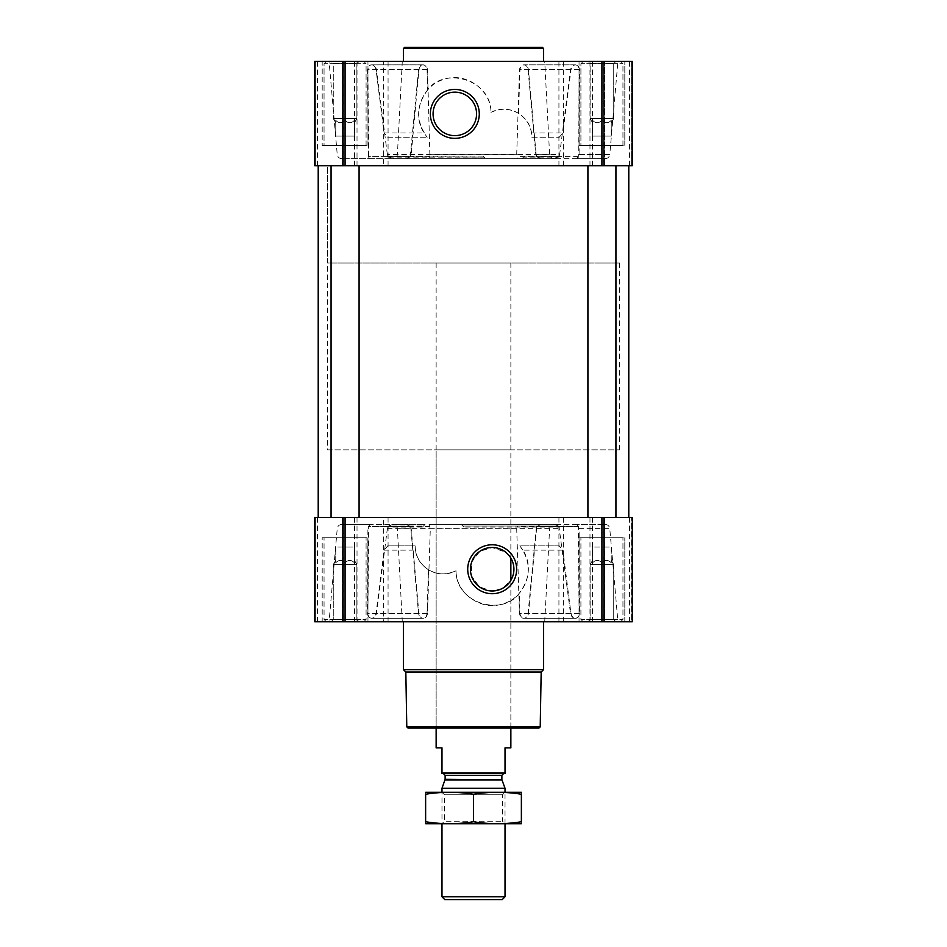 <?xml version="1.0" encoding="UTF-8"?>
<svg xmlns="http://www.w3.org/2000/svg" width="947" height="947" viewBox="0 0 947 947"><rect width="100%" height="100%" fill="white"/><g stroke="black" fill="none" stroke-linecap="round" stroke-linejoin="round"><path stroke-width="0.71" stroke-dasharray="4.74 3.55" d="M510.859 263.029L436.141 263.029L510.859 263.029L510.859 558.091A21.757 21.757 0 0 1 510.859 580.381L502.052 588.62L491.647 590.987L479.419 586.856L471.428 575.776L471.618 562.139L479.892 551.296L492.18 547.484L505.911 552.361L510.859 558.091L510.859 449.837L436.141 449.837L510.859 449.837M590.135 118.564L613.727 118.564L590.135 118.564L613.727 118.564L590.135 118.564L590.135 63.567L613.727 63.567L590.135 63.567L587.921 61.366L615.941 61.366L587.921 61.366L615.941 61.366L587.921 61.366L590.135 63.567L613.727 63.567L590.135 63.567L590.135 118.564L592.585 122.826L590.135 118.564M592.585 120.328C592.585 123.524 592.585 123.524 592.585 120.328C595.687 123.524 598.8 123.524 601.925 120.328C598.824 123.524 595.71 123.524 592.585 120.328C592.585 123.524 592.585 123.524 592.585 120.328C592.585 123.524 592.585 123.524 592.585 120.328C595.687 123.524 598.8 123.524 601.925 120.328C605.038 123.524 608.152 123.524 611.265 120.328C608.163 123.524 605.05 123.524 601.925 120.328C598.824 123.524 595.71 123.524 592.585 120.328C592.585 123.524 592.585 123.524 592.585 120.328L592.585 136.084L592.585 120.328L592.585 136.084L601.925 136.084L601.925 120.328C605.038 123.524 608.152 123.524 611.265 120.328C611.265 123.524 611.265 123.524 611.265 120.328C611.265 123.524 611.265 123.524 611.265 120.328C608.163 123.524 605.05 123.524 601.925 120.328L601.925 136.084L611.265 136.084L611.265 120.328C611.265 123.524 611.265 123.524 611.265 120.328C611.265 123.524 611.265 123.524 611.265 120.328L611.265 136.084L592.585 136.084L592.585 120.328M333.273 118.564L356.865 118.564L333.273 118.564L356.865 118.564L333.273 118.564L333.273 63.567L356.865 63.567L333.273 63.567L331.059 61.366L359.079 61.366L331.059 61.366L359.079 61.366L331.059 61.366L333.273 63.567L356.865 63.567L333.273 63.567L333.273 118.564L335.735 122.826L333.273 118.564M335.735 120.328C335.735 123.524 335.735 123.524 335.735 120.328C338.837 123.524 341.95 123.524 345.075 120.328C341.962 123.524 338.848 123.524 335.735 120.328C335.735 123.524 335.735 123.524 335.735 120.328C335.735 123.524 335.735 123.524 335.735 120.328C338.837 123.524 341.95 123.524 345.075 120.328C348.176 123.524 351.29 123.524 354.415 120.328C351.313 123.524 348.2 123.524 345.075 120.328C341.962 123.524 338.848 123.524 335.735 120.328C335.735 123.524 335.735 123.524 335.735 120.328L335.735 136.084L335.735 120.328L335.735 136.084L345.075 136.084L345.075 120.328C348.176 123.524 351.29 123.524 354.415 120.328C354.415 123.524 354.415 123.524 354.415 120.328C354.415 123.524 354.415 123.524 354.415 120.328C351.313 123.524 348.2 123.524 345.075 120.328L345.075 136.084L354.415 136.084L354.415 120.328C354.415 123.524 354.415 123.524 354.415 120.328C354.415 123.524 354.415 123.524 354.415 120.328L354.415 136.084L335.735 136.084L335.735 120.328M617.929 61.366L329.071 61.366L617.929 61.366L609.773 154.468L579.091 154.468L578.688 156.598L536.783 156.598L540.926 158.729L554.255 158.729L540.607 158.729L536.44 156.598L535.789 154.302L549.591 154.302L536.132 154.302L528.45 69.687C527.834 66.562 526.425 64.964 524.2 64.87L523.786 64.87C526.035 64.964 527.455 66.574 528.071 69.687L535.789 154.302M368.312 156.598L367.507 69.687C367.85 66.574 369.141 64.964 371.39 64.87L371.804 64.87C369.543 64.964 368.241 66.574 367.91 69.687L368.679 156.598L370.005 158.729L406.393 158.729L392.745 158.729L406.074 158.729L410.217 156.598L368.312 156.598L369.638 158.729L341.879 158.729L370.005 158.729M427.677 89.953C415.911 105.602 415.733 121.358 427.168 137.256L424.067 132.982C411.258 113.415 422.445 85.372 443.693 79.453C465.036 71.558 490.984 89.302 490.984 112.362C491.15 78.921 443.906 66.621 427.677 89.953L427.061 69.687C426.529 66.574 425.108 64.964 422.8 64.87L371.39 64.87C373.686 64.964 375.237 66.574 376.042 69.687L384.115 132.982L387.702 137.256L427.168 137.256L387.702 137.256M490.984 112.362C507.817 103.341 529.219 114.705 531.551 132.982L531.883 137.256L559.298 137.256L531.883 137.256C531.551 127.016 527.112 119.073 518.577 113.403C510.267 108.254 501.07 107.911 490.984 112.362M559.298 137.256L562.885 132.982L570.958 69.687C571.763 66.574 573.314 64.964 575.61 64.87L524.2 64.87C521.892 64.964 520.471 66.574 519.939 69.687L518.577 113.403M578.724 154.468L609.773 154.468C609.323 157.084 607.773 158.504 605.121 158.729L576.995 158.729L578.724 154.468L579.091 69.687C578.759 66.574 577.457 64.964 575.196 64.87L575.61 64.87C577.859 64.964 579.15 66.574 579.493 69.687L579.091 154.468M388.021 156.598L387.347 154.468L559.653 154.468L570.532 69.687C571.325 66.574 572.888 64.964 575.196 64.87L523.786 64.87C521.466 64.964 520.033 66.562 519.489 69.687L516.707 154.302L517.938 158.729L429.062 158.729L429.926 156.598L388.021 156.598L392.638 158.729L554.362 158.729L558.979 156.598L517.074 156.598M387.347 154.468L376.468 69.687C375.663 66.574 374.112 64.964 371.804 64.87L423.214 64.87C425.546 64.964 426.967 66.562 427.511 69.687L429.926 156.598M406.393 158.729L410.56 156.598L411.211 154.302L418.929 69.687C419.545 66.574 420.977 64.964 423.214 64.87L371.804 64.87M410.217 156.598L418.55 69.687C419.154 66.562 420.575 64.964 422.8 64.87L423.214 64.87M544.714 61.366L402.286 61.366L544.714 61.366L549.591 154.302C549.982 157.013 551.533 158.492 554.255 158.729M387.702 545.886L384.115 550.148L376.042 613.455C375.237 616.568 373.686 618.166 371.39 618.273L422.8 618.273C420.575 618.178 419.166 616.568 418.55 613.455L410.868 528.828L410.217 526.532L406.074 524.401L392.745 524.401L406.393 524.401L410.56 526.532L368.679 526.532L367.91 613.455C368.241 616.568 369.543 618.166 371.804 618.273L423.214 618.273C425.534 618.178 426.967 616.568 427.511 613.455L430.293 528.828L429.062 524.401L554.362 524.401L558.979 526.532L570.532 613.455C571.337 616.568 572.888 618.166 575.196 618.273L523.573 618.273L575.196 618.273C577.457 618.166 578.759 616.568 579.091 613.455L578.321 526.532L536.44 526.532L540.607 524.401L554.255 524.401L540.926 524.401L536.783 526.532L528.45 613.455C527.846 616.568 526.425 618.178 524.2 618.273L575.823 618.273L524.2 618.273C521.892 618.178 520.471 616.568 519.939 613.455L519.323 593.177C503.094 616.509 455.85 604.21 456.016 570.769C439.183 579.789 417.781 568.437 415.449 550.148L415.117 545.886L387.702 545.886L415.117 545.886C415.449 556.126 419.888 564.069 428.423 569.727C436.733 574.876 445.93 575.231 456.016 570.769C456.04 593.864 481.964 611.596 503.342 603.665C524.602 597.746 535.706 569.68 522.933 550.148L562.885 550.148L559.298 545.886L519.832 545.886C531.267 561.772 531.089 577.54 519.323 593.177M578.724 528.663L609.773 528.663L617.929 621.777L329.071 621.777L617.929 621.777M578.321 526.532L576.995 524.401L605.121 524.401L577.362 524.401L579.091 528.663L579.493 613.455C579.15 616.568 577.859 618.166 575.61 618.273C573.314 618.166 571.763 616.568 570.958 613.455L562.885 550.148M410.868 528.828L397.409 528.828L411.211 528.828L418.929 613.455C419.545 616.568 420.965 618.178 423.214 618.273L371.39 618.273C369.141 618.166 367.85 616.568 367.507 613.455L367.91 528.663L369.638 524.401L341.879 524.401L370.005 524.401L368.679 526.532M428.423 569.727L427.061 613.455C426.529 616.568 425.108 618.178 422.8 618.273L371.804 618.273C374.112 618.166 375.675 616.568 376.468 613.455L387.347 528.663L388.021 526.532L392.638 524.401M414.881 621.777L544.714 621.777L414.881 621.777M536.44 526.532L528.071 613.455C527.455 616.568 526.023 618.178 523.786 618.273C521.454 618.178 520.033 616.568 519.489 613.455L516.707 528.828L517.938 524.401L429.062 524.401M559.298 545.886L519.832 545.886L522.933 550.148M536.783 156.598L536.132 154.302M406.074 158.729L369.638 158.729M605.121 158.729L577.362 158.729L578.688 156.598M577.362 158.729L540.926 158.729M576.995 158.729L540.607 158.729M411.211 528.828L410.56 526.532M577.362 524.401L540.926 524.401M576.995 524.401L540.607 524.401M406.393 524.401L370.005 524.401M406.074 524.401L369.638 524.401M554.362 524.401L517.938 524.401M559.653 154.468L558.979 156.598M322.193 61.366L367.957 61.366L322.193 61.366L367.957 61.366L322.193 61.366L322.193 145.424L367.957 145.424L322.193 145.424L367.957 145.424L322.193 145.424L322.193 61.366M579.043 61.366L624.807 61.366L579.043 61.366L624.807 61.366L579.043 61.366L579.043 145.424L624.807 145.424L579.043 145.424L624.807 145.424L579.043 145.424L579.043 61.366M383.677 165.737L632.288 165.737L631.258 165.737L631.258 61.366L604.6 61.366L631.258 61.366L631.258 165.737L603.57 165.737L632.288 165.737L632.288 61.366L314.712 61.366L315.742 61.366L314.712 61.366L314.712 165.737L343.43 165.737L314.712 165.737L314.712 61.366L314.712 165.737L383.677 165.737L383.677 61.366M604.6 61.366L629.601 61.366L603.57 61.366L604.6 61.366L604.6 165.737L604.6 61.366M342.4 61.366L315.742 61.366L343.43 61.366L317.399 61.366L343.43 61.366L342.4 61.366L342.4 165.737L342.4 61.366M322.193 621.777L367.957 621.777L322.193 621.777L367.957 621.777L322.193 621.777L322.193 537.718L367.957 537.718L322.193 537.718L367.957 537.718L322.193 537.718L322.193 621.777M579.043 621.777L624.807 621.777L579.043 621.777L624.807 621.777L579.043 621.777L579.043 537.718L624.807 537.718L579.043 537.718L624.807 537.718L579.043 537.718L579.043 621.777M314.712 621.777L383.677 621.777L383.677 517.393L314.712 517.393L343.43 517.393L314.712 517.393L314.712 621.777M342.85 621.777L317.399 621.777L342.85 621.777L343.43 517.393L317.399 517.393L342.85 517.393L342.85 621.777M563.323 621.777L563.323 517.393L632.288 517.393L632.288 621.777L383.677 621.777M631.258 621.777L603.57 621.777L631.258 621.777L631.258 517.393L603.57 517.393L632.288 517.393L631.258 517.393L631.258 621.777M604.15 621.777L629.601 621.777L604.15 621.777L603.57 517.393L629.601 517.393L604.15 517.393L604.15 621.777M388.069 621.777L388.069 517.393L383.677 517.393M388.069 517.393L563.323 517.393M632.288 621.777L632.288 517.393L632.288 621.777M615.941 517.393L587.921 517.393L615.941 517.393L587.921 517.393L615.941 517.393L615.941 165.737L587.921 165.737L615.941 165.737M359.079 517.393L331.059 517.393L359.079 517.393L331.059 517.393L359.079 517.393L359.079 165.737L331.059 165.737L359.079 165.737M628.784 517.393L318.216 517.393L628.784 517.393M628.784 165.737L318.216 165.737L628.784 165.737M342.85 165.737L317.399 165.737L342.85 165.737L342.85 61.366L342.85 165.737M632.288 165.737L632.288 61.366L632.288 165.737M604.15 165.737L629.601 165.737L604.15 165.737L604.15 61.366L604.15 165.737M403.446 621.777L543.554 621.777L403.446 621.777M554.362 158.729L517.938 158.729M429.062 158.729L392.638 158.729M543.554 61.366L403.446 61.366L543.554 61.366M418.55 613.455L367.507 613.455M422.8 618.273L371.39 618.273M427.061 613.455L376.042 613.455M575.196 618.273L523.786 618.273M579.091 613.455L528.071 613.455M570.532 613.455L519.489 613.455M570.958 613.455L519.939 613.455M579.493 613.455L528.45 613.455M575.61 618.273L524.2 618.273M418.929 613.455L367.91 613.455M423.214 618.273L371.804 618.273M427.511 613.455L376.468 613.455M427.061 69.687L376.042 69.687M422.8 64.87L371.39 64.87M418.55 69.687L367.507 69.687M575.196 64.87L523.786 64.87M570.532 69.687L519.489 69.687M579.091 69.687L528.071 69.687M418.929 69.687L367.91 69.687M427.511 69.687L376.468 69.687M575.61 64.87L524.2 64.87M579.493 69.687L528.45 69.687M570.958 69.687L519.939 69.687M539.056 728.018L407.944 728.018M436.141 263.029L436.141 728.018L510.859 728.018L436.141 728.018L436.141 449.837M540.216 726.858L406.784 726.858M541.175 672.027L405.825 672.027M543.554 669.647L403.446 669.647M580.913 537.718L622.948 537.718L580.913 537.718L622.948 537.718L580.913 537.718L580.913 619.445L622.948 619.445L580.913 619.445L622.948 619.445L580.913 619.445L580.913 537.718M324.052 537.718L366.087 537.718L324.052 537.718L366.087 537.718L324.052 537.718L324.052 619.445L366.087 619.445L324.052 619.445L366.087 619.445L324.052 619.445L324.052 537.718M583.245 621.777L620.605 621.777L583.245 621.777L580.913 619.445L583.245 621.777L620.605 621.777L583.245 621.777M587.921 621.777L615.941 621.777L587.921 621.777L615.941 621.777L587.921 621.777L590.135 619.563L613.727 619.563L590.135 619.563L590.135 564.566L613.727 564.566L590.135 564.566L613.727 564.566L590.135 564.566L590.135 619.563L613.727 619.563L590.135 619.563L587.921 621.777M326.395 621.777L363.755 621.777L326.395 621.777L324.052 619.445L326.395 621.777L363.755 621.777L326.395 621.777M331.059 621.777L359.079 621.777L331.059 621.777L359.079 621.777L331.059 621.777L333.273 619.563L356.865 619.563L333.273 619.563L333.273 564.566L356.865 564.566L333.273 564.566L356.865 564.566L333.273 564.566L333.273 619.563L356.865 619.563L333.273 619.563L331.059 621.777M592.585 562.814C592.585 559.618 592.585 559.618 592.585 562.814C592.585 559.618 592.585 559.618 592.585 562.814C595.687 559.618 598.8 559.618 601.925 562.814C605.038 559.618 608.152 559.618 611.265 562.814C611.265 559.618 611.265 559.618 611.265 562.814C611.265 559.618 611.265 559.618 611.265 562.814C608.163 559.618 605.05 559.618 601.925 562.814C598.824 559.618 595.71 559.618 592.585 562.814C592.585 559.618 592.585 559.618 592.585 562.814C592.585 559.618 592.585 559.618 592.585 562.814C595.687 559.618 598.8 559.618 601.925 562.814C605.038 559.618 608.152 559.618 611.265 562.814C611.265 559.618 611.265 559.618 611.265 562.814C611.265 559.618 611.265 559.618 611.265 562.814C608.163 559.618 605.05 559.618 601.925 562.814C598.824 559.618 595.71 559.618 592.585 562.814L592.585 547.058L592.585 562.814L592.585 547.058L601.925 547.058L601.925 562.814L601.925 547.058L611.265 547.058L611.265 562.814L611.265 547.058L592.585 547.058L592.585 562.814M335.735 562.814C335.735 559.618 335.735 559.618 335.735 562.814C335.735 559.618 335.735 559.618 335.735 562.814C338.837 559.618 341.95 559.618 345.075 562.814C348.176 559.618 351.29 559.618 354.415 562.814C354.415 559.618 354.415 559.618 354.415 562.814C354.415 559.618 354.415 559.618 354.415 562.814C351.313 559.618 348.2 559.618 345.075 562.814C341.962 559.618 338.848 559.618 335.735 562.814C335.735 559.618 335.735 559.618 335.735 562.814C335.735 559.618 335.735 559.618 335.735 562.814C338.837 559.618 341.95 559.618 345.075 562.814C348.176 559.618 351.29 559.618 354.415 562.814C354.415 559.618 354.415 559.618 354.415 562.814C354.415 559.618 354.415 559.618 354.415 562.814C351.313 559.618 348.2 559.618 345.075 562.814C341.962 559.618 338.848 559.618 335.735 562.814L335.735 547.058L335.735 562.814L335.735 547.058L345.075 547.058L345.075 562.814L345.075 547.058L354.415 547.058L354.415 562.814L354.415 547.058L335.735 547.058L335.735 562.814M345.075 547.058L345.075 562.814L345.075 547.058L354.415 547.058L354.415 562.814L354.415 547.058L345.075 547.058M601.925 547.058L601.925 562.814L601.925 547.058L611.265 547.058L611.265 562.814L611.265 547.058L601.925 547.058M543.554 48.522L403.446 48.522M542.382 47.35L404.618 47.35M454.82 92.143A21.757 21.757 0 0 1 473.654 124.779A21.757 21.757 0 0 1 435.987 124.779A21.757 21.757 0 0 1 454.82 92.143M580.913 145.424L622.948 145.424L580.913 145.424L622.948 145.424L580.913 145.424L580.913 63.698L622.948 63.698L580.913 63.698L622.948 63.698L580.913 63.698L583.245 61.366L620.605 61.366L583.245 61.366L620.605 61.366L583.245 61.366L580.913 63.698L580.913 145.424M324.052 145.424L366.087 145.424L324.052 145.424L366.087 145.424L324.052 145.424L324.052 63.698L366.087 63.698L324.052 63.698L366.087 63.698L324.052 63.698L326.395 61.366L363.755 61.366L326.395 61.366L363.755 61.366L326.395 61.366L324.052 63.698L324.052 145.424M335.735 136.084L345.075 136.084L345.075 120.328L345.075 136.084L354.415 136.084L354.415 120.328L354.415 136.084L335.735 136.084M592.585 136.084L601.925 136.084L601.925 120.328L601.925 136.084L611.265 136.084L611.265 120.328L611.265 136.084L592.585 136.084M327.555 449.837L619.445 449.837L327.555 449.837L327.555 165.737L619.445 165.737L327.555 165.737L619.445 165.737L327.555 165.737L327.555 263.029L619.445 263.029L327.555 263.029M388.803 157.095L484.071 157.095L485.87 158.729L483.1 156.077L484.071 157.095L387.702 156.598M429.251 157.095L428.577 158.729L392.176 158.729L387.56 156.598M387.323 156.077L483.1 156.077M428.577 158.729L392.176 158.729M392.176 524.401L425.156 524.401L422.386 527.065L425.156 524.401L392.176 524.401L387.56 526.532L423.368 526.035L388.803 526.035M422.386 527.065L387.323 527.065M559.298 156.598L523.632 157.095L521.844 158.729L554.824 158.729L521.844 158.729L524.614 156.077L559.677 156.077L554.824 158.729M524.614 156.077L523.632 157.095L558.197 157.095M518.423 524.401L461.13 524.401L463.9 527.065L462.929 526.035L558.197 526.035L462.929 526.035L461.13 524.401L554.824 524.401L518.423 524.401L517.749 526.035M558.197 526.035L559.677 527.065L463.9 527.065M554.824 524.401L559.44 526.532M441.977 772.894L505.023 772.894L505.023 773.557L441.977 773.557L441.977 747.87L436.141 747.87M443.374 773.557L503.626 773.557L443.374 773.557M505.023 772.894L505.023 747.87L510.859 747.87M502.159 899.65L444.841 899.65M505.023 896.785L441.977 896.785M505.023 788.283L441.977 788.283M425.748 792.237L505.023 792.237L441.977 792.237L444.51 794.77L502.49 794.77L444.51 794.77L444.51 821.238L502.49 821.238L444.51 821.238L441.977 823.76L505.023 823.76L441.977 823.76L441.977 792.237L521.252 792.237M521.371 794.249C521.371 791.645 521.371 791.645 521.371 794.249C505.414 791.645 489.457 791.645 473.5 794.249C457.543 791.645 441.586 791.645 425.629 794.249C425.629 791.645 425.629 791.645 425.629 794.249L425.629 821.747C425.629 824.352 425.629 824.352 425.629 821.747C441.586 824.352 457.543 824.352 473.5 821.747C489.457 824.352 505.414 824.352 521.371 821.747C521.371 824.352 521.371 824.352 521.371 821.747L521.371 794.249M473.5 794.249L473.5 821.747M425.748 823.76L521.252 823.76M384.115 132.982L424.067 132.982M531.551 132.982L562.885 132.982M430.293 154.302L516.707 154.302M605.121 524.401C607.773 524.626 609.323 526.047 609.773 528.663L579.091 528.663M384.115 550.148L415.449 550.148M387.347 528.663L559.653 528.663M430.293 528.828L516.707 528.828M315.742 621.777L315.742 517.393L315.742 621.777M342.4 621.777L342.4 517.393L342.4 621.777M345.075 621.777L345.075 517.393M354.545 621.777L354.545 517.393M357.019 621.777L357.019 517.393M558.931 621.777L558.931 517.393M589.981 621.777L589.981 517.393M592.455 621.777L592.455 517.393M601.925 621.777L601.925 517.393M604.6 621.777L604.6 517.393L604.6 621.777M315.742 165.737L315.742 61.366L315.742 165.737M345.075 165.737L345.075 61.366M354.545 165.737L354.545 61.366M357.019 165.737L357.019 61.366M388.069 165.737L388.069 61.366M558.931 165.737L558.931 61.366M563.323 165.737L563.323 61.366M589.981 165.737L589.981 61.366M592.455 165.737L592.455 61.366M601.925 165.737L601.925 61.366M410.217 526.532L368.312 526.532M558.979 526.532L517.074 526.532M578.688 526.532L536.783 526.532M429.926 526.532L388.021 526.532M578.321 156.598L536.44 156.598M410.56 156.598L368.679 156.598M501.981 779.914L445.019 779.914M501.874 779.322L445.126 779.322M501.874 775.309L445.126 775.309M611.265 122.826L613.727 118.564L613.727 63.567L615.941 61.366L613.727 63.567L613.727 118.564L611.265 122.826M354.415 122.826L356.865 118.564L356.865 63.567L359.079 61.366L356.865 63.567L356.865 118.564L354.415 122.826M341.879 158.729C339.227 158.504 337.677 157.084 337.227 154.468L329.071 61.366M402.286 61.366L397.409 154.302C397.018 157.013 395.467 158.492 392.745 158.729M341.879 524.401C339.227 524.626 337.677 526.047 337.227 528.663L329.071 621.777M544.714 621.777L549.591 528.828C549.982 526.118 551.533 524.65 554.255 524.401M402.286 621.777L397.409 528.828C397.018 526.118 395.467 524.65 392.745 524.401M343.43 621.777L343.43 517.393L343.43 621.777M317.399 621.777L317.399 517.393M603.57 621.777L603.57 517.393L603.57 621.777M629.601 621.777L629.601 517.393M587.921 165.737L587.921 517.393M331.059 165.737L331.059 517.393M343.43 165.737L343.43 61.366L343.43 165.737M317.399 165.737L317.399 61.366M603.57 165.737L603.57 61.366L603.57 165.737M629.601 165.737L629.601 61.366M423.013 64.858L371.591 64.858L423.013 64.858M575.409 64.858L523.987 64.858L575.409 64.858M624.807 621.777L624.807 537.718L624.807 621.777M367.957 621.777L367.957 537.718L367.957 621.777M620.605 621.777L622.948 619.445L622.948 537.718L622.948 619.445L620.605 621.777M363.755 621.777L366.087 619.445L366.087 537.718L366.087 619.445L363.755 621.777M613.727 619.563L615.941 621.777L613.727 619.563L613.727 564.566L611.265 560.304L613.727 564.566L613.727 619.563M592.585 560.304L590.135 564.566L592.585 560.304M356.865 619.563L359.079 621.777L356.865 619.563L356.865 564.566L354.415 560.304L356.865 564.566L356.865 619.563M335.735 560.304L333.273 564.566L335.735 560.304M624.807 145.424L624.807 61.366L624.807 145.424M367.957 145.424L367.957 61.366L367.957 145.424M622.948 145.424L622.948 63.698L620.605 61.366L622.948 63.698L622.948 145.424M366.087 145.424L366.087 63.698L363.755 61.366L366.087 63.698L366.087 145.424M510.859 728.018L510.859 580.381L510.859 728.018M619.445 449.837L619.445 263.029M505.023 823.76L505.023 792.237L502.49 794.77L502.49 821.238L505.023 823.76"/><path stroke-width="1.42" d="M492.18 547.484A21.757 21.757 0 0 1 511.013 580.109A21.757 21.757 0 0 1 473.346 580.109A21.757 21.757 0 0 1 492.18 547.484M510.859 580.381L510.859 558.091L510.859 580.381M345.075 61.366L314.712 61.366L314.712 165.737L345.075 165.737L345.075 61.366L632.288 61.366L632.288 165.737L345.075 165.737M632.288 621.777L314.712 621.777L314.712 517.393L632.288 517.393L632.288 621.777M492.18 544.774A24.468 24.468 0 0 1 513.369 581.47A24.468 24.468 0 0 1 470.99 581.47A24.468 24.468 0 0 1 492.18 544.774M615.941 165.737L615.941 517.393M359.079 165.737L359.079 517.393M628.784 165.737L628.784 517.393M454.82 89.432A24.468 24.468 0 0 1 476.01 126.129A24.468 24.468 0 0 1 433.631 126.129A24.468 24.468 0 0 1 454.82 89.432M540.216 726.858L406.784 726.858L407.944 728.018L539.056 728.018L540.216 726.858L541.175 672.027L543.554 669.647L543.554 621.777M406.784 726.858L405.825 672.027L541.175 672.027M405.825 672.027L403.446 669.647L543.554 669.647M403.446 669.647L403.446 621.777M403.446 61.366L403.446 48.522L543.554 48.522L543.554 61.366M403.446 48.522L404.618 47.35L542.382 47.35L543.554 48.522M454.82 92.143A21.757 21.757 0 0 1 473.654 124.779A21.757 21.757 0 0 1 435.987 124.779A21.757 21.757 0 0 1 454.82 92.143M505.023 772.894L441.977 772.894L441.977 773.557L505.023 773.557L505.023 747.87L510.859 747.87L510.859 728.018M441.977 772.894L441.977 747.87L436.141 747.87L436.141 728.018M505.023 896.785L441.977 896.785L444.841 899.65L502.159 899.65L505.023 896.785L505.023 823.76M441.977 792.237L441.977 788.283L505.023 788.283L505.023 792.237M441.977 896.785L441.977 823.76M443.374 773.557L445.126 775.309L445.126 779.322L441.977 788.283M521.371 792.272L425.629 792.272M521.371 794.249C521.371 791.645 521.371 791.645 521.371 794.249L521.371 821.747C521.371 824.352 521.371 824.352 521.371 821.747C505.414 824.352 489.457 824.352 473.5 821.747C457.543 824.352 441.586 824.352 425.629 821.747C425.629 824.352 425.629 824.352 425.629 821.747L425.629 794.249C425.629 791.645 425.629 791.645 425.629 794.249C441.586 791.645 457.543 791.645 473.5 794.249C489.457 791.645 505.414 791.645 521.371 794.249M473.5 794.249L473.5 821.747M521.371 823.724L425.629 823.724M601.925 621.777L601.925 517.393M345.075 621.777L345.075 517.393M601.925 165.737L601.925 61.366M445.019 779.914L501.981 779.914L505.023 788.283M445.126 779.322L501.981 779.914M445.126 775.309L501.874 775.309L503.626 773.557M587.921 165.737L587.921 517.393M331.059 165.737L331.059 517.393M318.216 165.737L318.216 517.393M501.874 779.322L501.874 775.309"/></g></svg>
